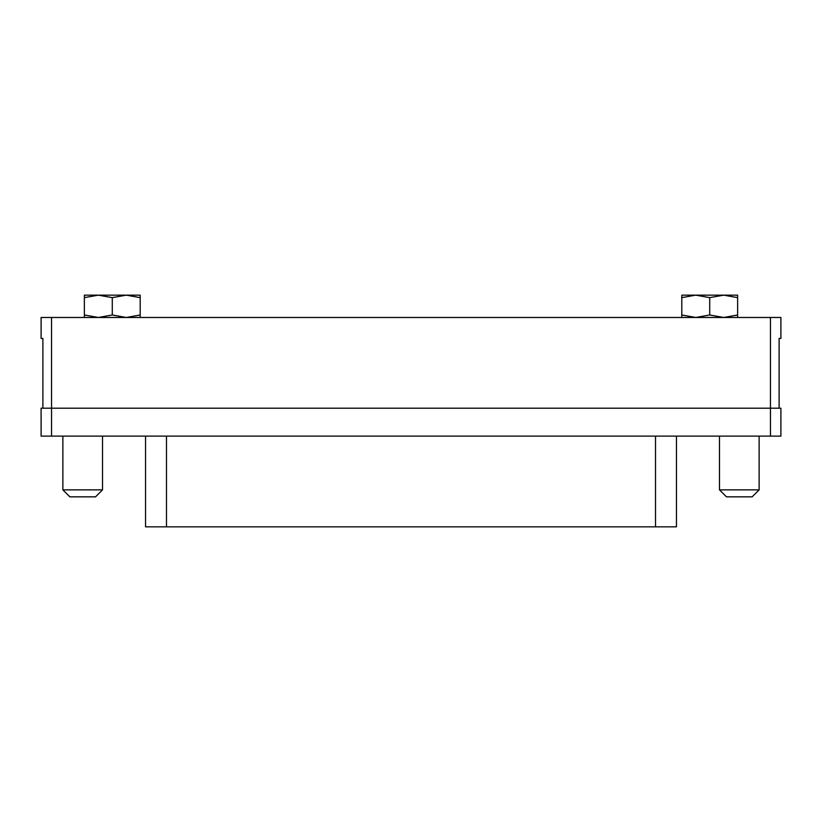<?xml version="1.0" encoding="UTF-8"?>
<svg xmlns="http://www.w3.org/2000/svg" width="822" height="822" viewBox="0 0 822 822"><rect width="100%" height="100%" fill="white"/><g stroke="black" fill="none" stroke-linecap="round" stroke-linejoin="round"><path stroke-width="1.23" d="M676.455 436.122L676.455 526.851L145.545 526.851L145.545 436.122M780.9 338.417L779.112 338.417L780.9 338.417L780.9 317.477L770.461 317.477L770.461 408.205L780.9 408.205L780.9 436.122L41.1 436.122L41.1 408.205L51.539 408.205L51.539 436.122M779.112 338.417L779.112 408.205L42.888 408.205L42.888 338.417L41.1 338.417L41.1 317.477L51.539 317.477L51.539 408.205L770.461 408.205L770.461 436.122M770.461 317.477L51.539 317.477M681.798 317.477L681.798 297.636L695.751 295.149L709.715 297.636L723.668 295.149L737.632 297.636L737.632 317.477M681.798 297.636L681.798 295.149L737.632 295.149L737.632 297.636M681.798 314.98L695.751 317.477L709.715 314.98L723.668 317.477L737.632 314.98M709.715 297.636L709.715 314.98M84.368 297.636L98.332 295.149L112.285 297.636L112.285 314.98L126.249 317.477L140.202 314.98L140.202 297.636L126.249 295.149L84.368 295.149L84.368 314.98L98.332 317.477L112.285 314.98M112.285 297.636L126.249 295.149L140.202 295.149L140.202 297.636M140.202 317.477L140.202 314.98M84.368 317.477L84.368 314.98M719.486 489.861L759.127 489.861L752.151 496.848L726.463 496.848L719.486 489.861L719.486 436.122M759.127 489.861L759.127 436.122M62.873 489.861L102.514 489.861L95.537 496.848L69.849 496.848L62.873 489.861L62.873 436.122M102.514 489.861L102.514 436.122M166.486 436.122L166.486 526.851M655.514 526.851L655.514 436.122"/></g></svg>
